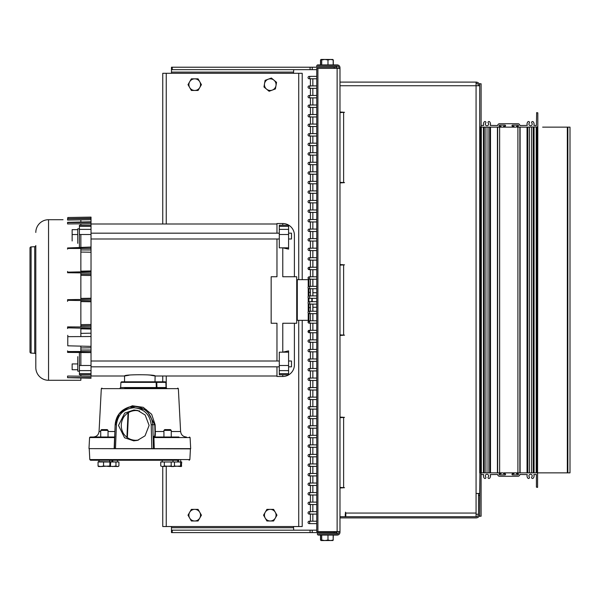 <?xml version="1.0" encoding="UTF-8"?>
<svg xmlns="http://www.w3.org/2000/svg" width="600" height="600" viewBox="0 0 600 600"><rect width="100%" height="100%" fill="white"/><g stroke="black" fill="none" stroke-linecap="round" stroke-linejoin="round"><path stroke-width="0.9" d="M338.865 531.615L338.865 532.245A1.74 1.74 0 0 1 337.125 533.985L318.532 533.985L337.125 533.895L337.125 532.778L318.532 532.778A1.163 1.163 0 0 0 317.37 533.94A1.163 1.163 0 0 0 318.532 535.102L337.125 535.102A2.857 2.857 0 0 0 339.983 532.245L339.983 531.615L316.74 531.615L316.74 68.385L339.983 68.385L339.983 531.615M339.983 68.385L339.983 67.755A2.857 2.857 0 0 0 337.125 64.898L317.903 64.898A1.163 1.163 0 0 0 316.74 66.06A1.163 1.163 0 0 0 317.903 67.222L336.495 67.222L336.495 66.105L317.903 66.015L337.125 66.015A1.74 1.74 0 0 1 338.865 67.755L338.865 68.385M338.865 531.683L339.983 531.683M339.983 68.317L338.865 68.317M340.702 112.005L340.702 112.47L339.983 112.47L341.272 112.477M340.702 112.47L339.983 112.328M276.548 82.335L271.395 78.045L268.245 79.2L265.095 80.363L263.962 86.977L269.115 91.267L275.415 88.942L276.548 82.335M264.525 83.67A5.812 5.812 0 0 1 273.975 80.19A5.812 5.812 0 0 1 272.265 90.105A5.812 5.812 0 0 1 264.525 83.67M201.428 84.653L198.067 78.84L191.363 78.84L188.01 84.653L191.363 90.465L198.067 90.465L201.428 84.653M189.683 81.75A5.812 5.812 0 0 1 199.748 81.75A5.812 5.812 0 0 1 194.715 90.465A5.812 5.812 0 0 1 189.683 81.75M201.428 515.183L198.067 509.37L191.363 509.37L188.01 515.183L191.363 520.987L198.067 520.987L201.428 515.183M189.683 512.273A5.812 5.812 0 0 1 199.748 512.273A5.812 5.812 0 0 1 194.715 520.987A5.812 5.812 0 0 1 189.683 512.273M276.968 515.183L273.608 509.37L266.903 509.37L263.543 515.183L266.903 520.987L273.608 520.987L276.968 515.183M265.222 512.273A5.812 5.812 0 0 1 275.288 512.273A5.812 5.812 0 0 1 270.255 520.987A5.812 5.812 0 0 1 265.222 512.273M327.983 535.102L327.983 540.045L324.847 540.562L321.705 540.045L321.173 540.562L320.64 540.045L320.64 535.102M321.705 535.102L321.705 540.045M333.18 535.102L333.18 540.045L330.577 540.562L327.983 540.045M332.647 540.562L333.18 540.045M321.022 540.518L320.64 540.045M332.798 540.518L321.173 540.562M320.513 535.102L320.513 540.045L321.233 540.562M333.308 535.102L333.15 540.105M332.587 540.562L333.308 540.045M302.212 279.66L302.212 73.297L162.757 73.297L162.757 223.995M302.212 320.34L302.212 526.537L162.757 526.537L162.757 466.537M162.757 381.817L162.757 376.005M337.08 531.615L337.08 532.612L334.17 532.612L334.17 531.615M171.472 526.537L171.472 530.175L312.218 530.175L312.218 532.612L334.17 532.612M312.218 532.612L310.065 532.612L310.065 530.175M172.222 530.175L172.222 532.612L310.065 532.612M172.222 532.612L171.472 532.612L171.472 530.175M312.218 530.175L316.74 530.175M293.722 530.175L293.498 526.537M172.222 67.222L172.222 69.66L171.472 69.66L171.472 67.222L312.218 67.222L312.218 69.66L316.74 69.66M312.218 69.66L310.065 69.66L310.065 67.222M172.222 69.66L310.065 69.66M312.218 67.222L317.903 67.222M336.495 67.222L337.08 67.222L337.08 68.385M293.498 73.297L293.722 69.66M171.472 73.297L171.472 69.66M155.002 381.817L155.115 376.005C156.067 374.325 123.623 374.317 124.552 376.005L128.993 375.24M124.552 381.817L124.552 376.005L91.028 376.005M80.858 350.04L91.028 350.017L91.028 351.495L67.575 351.54L67.567 350.873M91.028 352.605L67.567 352.403L67.575 352.028L91.028 352.605L91.028 351.495M80.858 325.778L91.028 325.673L91.028 327.015L67.575 326.903M80.858 333.36L91.028 333.195L91.028 329.062L80.858 328.837M67.567 249.127L67.575 247.972L91.028 247.267L91.028 252.218L80.858 252.075M91.028 252.218L91.028 275.52L80.858 275.347M79.403 371.183L77.775 371.183L77.775 356.655M77.775 243.345L77.775 228.817L79.403 228.817M279.293 233.175L91.028 233.175M279.293 238.987L91.028 238.987M288.585 233.175L291.495 233.175L291.495 238.987L288.585 238.987M288.585 361.013L291.495 361.013L291.495 366.825L288.585 366.825M279.293 361.013L91.028 361.013M279.293 366.825L91.028 366.825M79.403 247.312L79.403 225.24L91.028 225.24L91.028 223.702L67.575 223.942L67.575 222.6L91.028 222.36L91.028 223.702L91.028 221.865L67.575 222.6M316.74 292.74L312.885 292.74M316.74 307.26L312.885 307.26M311.827 298.305L311.827 301.56M310.425 292.35L308.925 292.35L308.925 288.712L308.925 295.935M310.425 307.65L308.925 307.65L308.925 311.288L308.925 304.065M308.228 286.913L308.228 279.66L297.3 279.66L297.3 320.34L308.228 320.34A0.698 0.698 0 0 0 308.925 319.642L308.925 313.612L308.925 319.642M308.925 280.358L308.925 286.388L308.925 280.358A0.698 0.698 0 0 0 308.228 279.66M308.925 298.26L308.925 301.74M297.3 279.66A2.902 2.902 0 0 1 296.722 279.608M297.3 320.34A2.902 2.902 0 0 0 296.722 320.392M288.585 226.35L279.293 226.35L279.293 225.24L288.585 225.24L288.585 249.112L282.78 247.83L288.585 247.83M91.028 275.52L91.028 298.23L80.858 298.41L91.028 298.23L91.028 301.77L80.858 301.59M150.637 375.233L155.115 376.005L276.968 376.005M91.028 223.995L276.968 223.995M276.968 366.825L276.968 376.47L282.78 376.47A11.625 11.625 0 0 0 294.397 364.845L294.397 323.243L294.397 364.845M288.585 234.51L279.293 234.51L279.293 247.83L282.78 247.83L282.78 276.757L296.722 276.757L296.722 323.243L282.78 323.243L282.78 352.17L288.585 350.888L288.585 370.627L279.293 370.627L279.293 352.17L288.585 352.17M282.78 225.24L282.78 223.53A11.625 11.625 0 0 1 294.397 235.155L294.397 276.757M91.028 333.195L91.028 336.517L67.778 336.66L67.778 335.295M91.028 336.517L91.028 346.373L67.778 345.817L67.778 336.66M91.028 350.017L91.028 346.373M91.028 347.782L80.858 347.925M91.028 219.09L91.028 217.11L67.778 217.515L67.778 218.7M91.028 325.673L91.028 324.48L80.858 324.653M91.028 324.48L91.028 300.728L67.575 300.315L67.575 299.685L91.028 299.272L91.028 298.23M91.028 376.47L91.028 374.76L79.403 374.76L79.403 352.688M276.968 238.987L276.968 276.757L271.155 276.757L271.155 323.243L276.968 323.243L276.968 361.013M282.78 223.53L276.968 223.53L276.968 233.175M67.575 218.827L91.028 218.498L91.028 219.705L67.575 220.042L67.575 218.7L91.028 218.228L91.028 221.865M67.575 247.972L91.028 247.028L91.028 225.24M67.575 327.255L67.575 327.847L91.028 328.373L91.028 327.015M91.028 328.373L91.028 329.062M91.028 374.76L91.028 352.972M91.028 377.513L91.028 378.135L91.028 377.513L91.028 378.135L67.575 377.61L91.028 377.64M279.293 234.51L279.293 229.373L288.585 229.373M279.293 226.35L279.293 229.373M279.293 373.65L288.585 373.65L288.585 374.76L279.293 374.76L279.293 370.627M288.585 373.65L288.585 370.627M148.5 374.955L149.528 375.082M72.142 240.968L72.142 229.657L77.775 229.657M72.142 234.548L77.775 234.548M77.775 363.93L72.142 363.93L72.142 369.735L77.775 369.735M30 260.325L30 257.978M34.71 353.295A1.163 1.163 0 0 1 35.812 354.457L35.812 245.542A1.163 1.163 0 0 1 34.71 246.705L31.102 246.892L31.102 353.108L34.71 353.295L34.71 246.705M31.102 353.108A1.163 1.163 0 0 1 30 351.945L30 248.055A1.163 1.163 0 0 1 31.102 246.892M35.812 247.763L35.812 367.553A12.735 12.735 0 0 0 48.547 380.288L80.858 380.288L80.858 377.97M35.812 232.447A12.735 12.735 0 0 1 48.547 219.712L63.037 219.712M80.858 219.855L80.858 222.03M80.858 223.808L80.858 225.24M80.858 234.51L80.858 247.275M80.858 249.157L80.858 271.853M80.858 273.24L80.858 299.452M80.858 300.548L80.858 326.76M80.858 328.147L80.858 336.577M80.858 346.132L80.858 350.843M80.858 352.725L80.858 365.49M80.858 374.76L80.858 376.192M30 266.168L30 295.32M35.812 367.553L35.812 352.237M309.93 340.08A1.208 1.208 0 0 0 308.048 341.085A1.208 1.208 0 0 0 309.93 342.082A1.208 1.208 0 0 1 309.255 342.293L309.255 342.293A1.208 1.208 0 0 1 308.048 341.085A1.208 1.208 0 0 0 309.255 342.293A1.208 1.208 0 0 1 308.048 341.085A1.208 1.208 0 0 1 309.255 339.87L309.255 339.87A1.208 1.208 0 0 1 309.93 340.08M309.93 349.62A1.208 1.208 0 0 0 308.048 350.625A1.208 1.208 0 0 0 309.93 351.63A1.208 1.208 0 0 1 309.255 351.832L309.255 351.832A1.208 1.208 0 0 1 308.048 350.625A1.208 1.208 0 0 0 309.255 351.832A1.208 1.208 0 0 1 308.048 350.625A1.208 1.208 0 0 1 309.255 349.418L309.255 349.418A1.208 1.208 0 0 1 309.93 349.62M309.93 359.168A1.208 1.208 0 0 0 308.048 360.173A1.208 1.208 0 0 0 309.93 361.178A1.208 1.208 0 0 1 309.255 361.38L309.255 361.38A1.208 1.208 0 0 1 308.048 360.173A1.208 1.208 0 0 0 309.255 361.38A1.208 1.208 0 0 1 308.048 360.173A1.208 1.208 0 0 1 309.255 358.965L309.255 358.965A1.208 1.208 0 0 1 309.93 359.168M309.93 368.707A1.208 1.208 0 0 0 308.048 369.712A1.208 1.208 0 0 0 309.93 370.718A1.208 1.208 0 0 1 309.255 370.92L309.255 370.92A1.208 1.208 0 0 1 308.048 369.712A1.208 1.208 0 0 0 309.255 370.92A1.208 1.208 0 0 1 308.048 369.712A1.208 1.208 0 0 1 309.255 368.505L309.255 368.505A1.208 1.208 0 0 1 309.93 368.707M309.93 378.255A1.208 1.208 0 0 0 308.048 379.26A1.208 1.208 0 0 0 309.93 380.265A1.208 1.208 0 0 1 309.255 380.468L309.255 380.468A1.208 1.208 0 0 1 308.048 379.26A1.208 1.208 0 0 0 309.255 380.468A1.208 1.208 0 0 1 308.048 379.26A1.208 1.208 0 0 1 309.255 378.053L309.255 378.053A1.208 1.208 0 0 1 309.93 378.255M309.93 387.803A1.208 1.208 0 0 0 308.048 388.8A1.208 1.208 0 0 0 309.93 389.805A1.208 1.208 0 0 1 309.255 390.015L309.255 390.015A1.208 1.208 0 0 1 308.048 388.8A1.208 1.208 0 0 0 309.255 390.015A1.208 1.208 0 0 1 308.048 388.8A1.208 1.208 0 0 1 309.255 387.592L309.255 387.592A1.208 1.208 0 0 1 309.93 387.803M309.93 397.342A1.208 1.208 0 0 0 308.048 398.347A1.208 1.208 0 0 0 309.93 399.353A1.208 1.208 0 0 1 309.255 399.555L309.255 399.555A1.208 1.208 0 0 1 308.048 398.347A1.208 1.208 0 0 0 309.255 399.555A1.208 1.208 0 0 1 308.048 398.347A1.208 1.208 0 0 1 309.255 397.14L309.255 397.14A1.208 1.208 0 0 1 309.93 397.342M309.93 406.89A1.208 1.208 0 0 0 308.048 407.895A1.208 1.208 0 0 0 309.93 408.893A1.208 1.208 0 0 1 309.255 409.103L309.255 409.103A1.208 1.208 0 0 1 308.048 407.895A1.208 1.208 0 0 0 309.255 409.103A1.208 1.208 0 0 1 308.048 407.895A1.208 1.208 0 0 1 309.255 406.68L309.255 406.68A1.208 1.208 0 0 1 309.93 406.89M309.93 416.43A1.208 1.208 0 0 0 308.048 417.435A1.208 1.208 0 0 0 309.93 418.44A1.208 1.208 0 0 1 309.255 418.643L309.255 418.643A1.208 1.208 0 0 1 308.048 417.435A1.208 1.208 0 0 0 309.255 418.643A1.208 1.208 0 0 1 308.048 417.435A1.208 1.208 0 0 1 309.255 416.228L309.255 416.228A1.208 1.208 0 0 1 309.93 416.43M309.93 425.978A1.208 1.208 0 0 0 308.048 426.982A1.208 1.208 0 0 0 309.93 427.98A1.208 1.208 0 0 1 309.255 428.19L309.255 428.19A1.208 1.208 0 0 1 308.048 426.982A1.208 1.208 0 0 0 309.255 428.19A1.208 1.208 0 0 1 308.048 426.982A1.208 1.208 0 0 1 309.255 425.768L309.255 425.768A1.208 1.208 0 0 1 309.93 425.978M309.93 435.518A1.208 1.208 0 0 0 308.048 436.522A1.208 1.208 0 0 0 309.93 437.528A1.208 1.208 0 0 1 309.255 437.73L309.255 437.73A1.208 1.208 0 0 1 308.048 436.522A1.208 1.208 0 0 0 309.255 437.73A1.208 1.208 0 0 1 308.048 436.522A1.208 1.208 0 0 1 309.255 435.315L309.255 435.315A1.208 1.208 0 0 1 309.93 435.518M309.93 445.065A1.208 1.208 0 0 0 308.048 446.07A1.208 1.208 0 0 0 309.93 447.075A1.208 1.208 0 0 1 309.255 447.278L309.255 447.278A1.208 1.208 0 0 1 308.048 446.07A1.208 1.208 0 0 0 309.255 447.278A1.208 1.208 0 0 1 308.048 446.07A1.208 1.208 0 0 1 309.255 444.862L309.255 444.862A1.208 1.208 0 0 1 309.93 445.065M309.93 454.605A1.208 1.208 0 0 0 308.048 455.61A1.208 1.208 0 0 0 309.93 456.615A1.208 1.208 0 0 1 309.255 456.817L309.255 456.817A1.208 1.208 0 0 1 308.048 455.61A1.208 1.208 0 0 0 309.255 456.817A1.208 1.208 0 0 1 308.048 455.61A1.208 1.208 0 0 1 309.255 454.403L309.255 454.403A1.208 1.208 0 0 1 309.93 454.605M309.93 464.153A1.208 1.208 0 0 0 308.048 465.158A1.208 1.208 0 0 0 309.93 466.162A1.208 1.208 0 0 1 309.255 466.365L309.255 466.365A1.208 1.208 0 0 1 308.048 465.158A1.208 1.208 0 0 0 309.255 466.365A1.208 1.208 0 0 1 308.048 465.158A1.208 1.208 0 0 1 309.255 463.95L309.255 463.95A1.208 1.208 0 0 1 309.93 464.153M309.93 473.7A1.208 1.208 0 0 0 308.048 474.697A1.208 1.208 0 0 0 309.93 475.702A1.208 1.208 0 0 1 309.255 475.912L309.255 475.912A1.208 1.208 0 0 1 308.048 474.697A1.208 1.208 0 0 0 309.255 475.912A1.208 1.208 0 0 1 308.048 474.697A1.208 1.208 0 0 1 309.255 473.49L309.255 473.49A1.208 1.208 0 0 1 309.93 473.7M312.885 301.695L310.462 301.695M308.048 331.538A1.208 1.208 0 0 0 309.255 332.745L309.255 332.745A1.208 1.208 0 0 1 308.048 331.538A1.208 1.208 0 0 0 309.255 332.745L309.255 332.745A1.208 1.208 0 0 1 308.048 331.538L309.93 330.532A1.208 1.208 0 0 0 308.048 331.538L308.67 332.595M309.93 330.532A1.208 1.208 0 0 0 309.255 330.33L310.312 330.33A1.208 0.682 90 0 0 309.63 331.538A1.208 0.682 90 0 0 310.312 332.745L309.255 332.745L309.93 332.543A1.208 1.208 0 0 1 309.255 332.745A1.208 1.208 0 0 0 309.93 332.543M308.048 321.99A1.208 1.208 0 0 0 309.255 323.205L309.255 323.205A1.208 1.208 0 0 1 308.048 321.99A1.208 1.208 0 0 0 309.255 323.205L309.255 323.205A1.208 1.208 0 0 1 308.048 321.99L309.93 320.993A1.208 1.208 0 0 0 308.048 321.99L308.355 322.8M309.93 320.993A1.208 1.208 0 0 0 309.255 320.782L310.312 320.782A1.208 0.682 90 0 0 309.63 321.99A1.208 0.682 90 0 0 310.312 323.205L309.255 323.205L309.93 322.995A1.208 1.208 0 0 1 309.255 323.205A1.208 1.208 0 0 0 309.93 322.995M309.502 311.265A1.208 1.208 0 0 1 309.93 311.445A1.208 1.208 0 0 0 308.048 312.45A1.208 1.208 0 0 0 309.93 313.455L309.255 313.657A1.208 1.208 0 0 0 309.93 313.455M309.263 311.243A1.208 1.208 0 0 0 309.255 311.243L310.312 311.243A1.208 0.682 90 0 0 309.63 312.45A1.208 0.682 90 0 0 310.312 313.657L316.74 313.657M309.93 311.445L308.925 311.288M309.255 313.657L310.312 313.657L309.255 313.657A1.208 1.208 0 0 1 308.925 313.612A1.208 1.208 0 0 0 309.255 313.657L309.255 313.657A1.208 1.208 0 0 1 308.048 312.45M309.93 301.905A1.208 1.208 0 0 0 308.048 302.903A1.208 1.208 0 0 0 309.93 303.907A1.208 1.208 0 0 1 308.048 302.903M309.93 483.24A1.208 1.208 0 0 0 308.048 484.245A1.208 1.208 0 0 0 309.93 485.25A1.208 1.208 0 0 1 309.255 485.452L309.255 485.452A1.208 1.208 0 0 1 308.048 484.245A1.208 1.208 0 0 0 309.255 485.452A1.208 1.208 0 0 1 308.048 484.245A1.208 1.208 0 0 1 309.255 483.037L309.255 483.037A1.208 1.208 0 0 1 309.93 483.24M309.93 492.787A1.208 1.208 0 0 0 308.048 493.793A1.208 1.208 0 0 0 309.93 494.79A1.208 1.208 0 0 1 309.255 495L309.255 495A1.208 1.208 0 0 1 308.048 493.793A1.208 1.208 0 0 0 309.255 495A1.208 1.208 0 0 1 308.048 493.793A1.208 1.208 0 0 1 309.255 492.577L309.255 492.577A1.208 1.208 0 0 1 309.93 492.787M309.93 502.327A1.208 1.208 0 0 0 308.048 503.332A1.208 1.208 0 0 0 309.93 504.338A1.208 1.208 0 0 1 309.255 504.54L309.255 504.54A1.208 1.208 0 0 1 308.048 503.332A1.208 1.208 0 0 0 309.255 504.54A1.208 1.208 0 0 1 308.048 503.332A1.208 1.208 0 0 1 309.255 502.125L309.255 502.125A1.208 1.208 0 0 1 309.93 502.327M309.93 511.875A1.208 1.208 0 0 0 308.048 512.88A1.208 1.208 0 0 0 309.93 513.885A1.208 1.208 0 0 1 309.255 514.088L309.255 514.088A1.208 1.208 0 0 1 308.048 512.88A1.208 1.208 0 0 0 309.255 514.088A1.208 1.208 0 0 1 308.048 512.88A1.208 1.208 0 0 1 309.255 511.673L309.255 511.673A1.208 1.208 0 0 1 309.93 511.875M309.93 521.415A1.208 1.208 0 0 0 308.048 522.42A1.208 1.208 0 0 0 309.93 523.425A1.208 1.208 0 0 1 309.255 523.627L309.255 523.627A1.208 1.208 0 0 1 308.048 522.42A1.208 1.208 0 0 0 309.255 523.627A1.208 1.208 0 0 1 308.048 522.42A1.208 1.208 0 0 1 309.255 521.213L309.255 521.213A1.208 1.208 0 0 1 309.93 521.415M114.15 448.635L114.578 437.565L89.573 437.565L88.988 448.635L114.435 448.635L115.155 424.732L119.13 413.775L128.663 407.19L134.085 406.388C145.222 407.415 151.462 413.528 152.805 424.732L153.442 448.635L151.83 448.635L153.84 448.635L153.532 437.558L153.938 437.565L154.245 448.635L153.84 448.635M178.95 460.26L90.532 460.26L89.805 459.57L189.863 459.57L190.425 448.86L89.468 448.635M90.892 460.26L98.977 460.26L98.977 461.632M117.472 461.632L117.472 460.26L173.002 460.26L173.002 461.632M109.672 461.632L109.672 460.26L98.977 460.26M109.778 461.632L109.778 460.26M177.727 461.632L177.727 460.26L178.455 460.26L178.455 461.632M112.755 460.26L112.755 461.632M111.983 460.26L111.907 461.632M108.015 430.403L100.748 430.403M107.22 429.6L101.535 429.6M98.475 461.632L118.02 461.978M98.055 466.005L98.43 466.537L100.8 466.537L98.055 466.005L98.055 461.978L110.7 461.978L110.37 466.507M110.288 466.537L103.552 466.005L100.8 466.537L109.868 466.005L110.288 466.537L110.7 466.005M109.868 461.978L109.868 466.005M103.552 461.978L103.552 466.005M163.935 430.403L164.738 429.6L170.46 429.6L171.262 430.403L163.935 430.403L163.935 437.018M161.648 461.978L181.238 461.978M160.733 466.005L162.525 466.537L160.733 466.005L160.733 461.978L174.465 461.978L174.465 466.005L173.55 466.537L164.325 466.005L162.525 466.537L171.195 466.005L172.83 466.537L174.465 466.005M171.195 461.978L171.195 466.005M164.325 461.978L164.325 466.005M110.7 461.978L118.92 461.978L118.92 466.005L118.02 466.537L110.528 466.342M118.92 466.005L117.442 466.537L115.965 466.005L112.538 466.537M115.965 461.978L115.965 466.005M174.465 461.978L181.718 461.978L181.32 466.493M181.718 466.005L181.163 466.537L174.18 466.005M171.525 466.537L180.608 466.005L181.163 466.537M180.608 461.978L180.608 466.005M124.74 388.088L160.163 388.088M158.52 381.817L156.915 381.817L156.773 382.373L165.863 382.373L166.042 387.533L156.938 387.533L156.81 388.088A0.578 0.503 90 0 1 156.308 387.54L156.127 382.365L156.773 382.373L156.938 387.533L120.653 387.54L120.067 388.088M166.042 387.533L166.627 388.088L156.81 388.088M165.233 381.817L121.5 381.817L120.922 382.365L120.653 387.54M90.517 437.018L114.427 437.018L114.645 437.565M189.517 437.018L190.095 437.565L153.938 437.565L154.26 437.018L178.95 437.018M139.635 410.978L136.005 410.52C130.792 410.678 126.667 412.905 123.63 417.195C120.593 422.625 120.502 428.025 123.368 433.395C126.337 437.835 130.485 440.145 135.817 440.317L138.48 440.077M133.905 409.995L124.703 413.085L118.5 425.423L124.545 437.752L133.71 440.842L137.49 440.362L145.035 435.832L149.115 425.408L145.155 414.998L137.663 410.467L133.905 409.995M167.123 437.018L154.8 437.018A0.578 0.578 90 0 1 154.23 436.455C154.74 436.32 154.988 434.662 154.972 431.498L154.785 424.717L146.453 409.748L129.472 406.942M122.677 410.243L132.322 405.772L143.197 407.317L151.657 414.3L155.137 424.725L155.325 431.513C155.377 435 155.197 436.838 154.8 437.018M190.095 437.565L190.68 448.635L154.245 448.635M116.422 424.71L115.485 448.635L151.83 448.635L151.2 424.71C149.903 414.442 144.142 408.795 133.92 407.76C123.683 408.795 117.847 414.442 116.422 424.71L115.155 424.732C115.95 416.002 120.45 410.153 128.67 407.19L129.555 406.92M115.485 448.635L114.218 448.635L115.148 424.725M156.998 388.088L154.928 388.088M154.26 437.018A0.578 0.578 -90 0 1 153.69 436.455L153.532 437.558M126.922 437.31L128.032 412.86M128.512 412.567L127.365 437.632M120.922 382.365L156.127 382.365A0.578 0.503 -90 0 0 155.625 381.817M309.93 259.92A1.208 1.208 0 0 1 308.048 258.915A1.208 1.208 0 0 1 309.255 257.707L309.255 257.707A1.208 1.208 0 0 1 309.93 257.918A1.208 1.208 0 0 0 309.255 257.707L309.255 257.707A1.208 1.208 0 0 0 308.048 258.915A1.208 1.208 0 0 1 309.255 257.707A1.208 1.208 0 0 0 308.048 258.915A1.208 1.208 0 0 0 309.255 260.13L309.255 260.13A1.208 1.208 0 0 0 309.93 259.92M309.93 250.38A1.208 1.208 0 0 1 308.048 249.375A1.208 1.208 0 0 1 309.255 248.167L309.255 248.167A1.208 1.208 0 0 1 309.93 248.37A1.208 1.208 0 0 0 309.255 248.167L309.255 248.167A1.208 1.208 0 0 0 308.048 249.375A1.208 1.208 0 0 1 309.255 248.167A1.208 1.208 0 0 0 308.048 249.375A1.208 1.208 0 0 0 309.255 250.583L309.255 250.583A1.208 1.208 0 0 0 309.93 250.38M309.93 240.833A1.208 1.208 0 0 1 308.048 239.827A1.208 1.208 0 0 1 309.255 238.62L309.255 238.62A1.208 1.208 0 0 1 309.93 238.822A1.208 1.208 0 0 0 309.255 238.62L309.255 238.62A1.208 1.208 0 0 0 308.048 239.827A1.208 1.208 0 0 1 309.255 238.62A1.208 1.208 0 0 0 308.048 239.827A1.208 1.208 0 0 0 309.255 241.035L309.255 241.035A1.208 1.208 0 0 0 309.93 240.833M309.93 231.292A1.208 1.208 0 0 1 308.048 230.288A1.208 1.208 0 0 1 309.255 229.08L309.255 229.08A1.208 1.208 0 0 1 309.93 229.282A1.208 1.208 0 0 0 309.255 229.08L309.255 229.08A1.208 1.208 0 0 0 308.048 230.288A1.208 1.208 0 0 1 309.255 229.08A1.208 1.208 0 0 0 308.048 230.288A1.208 1.208 0 0 0 309.255 231.495L309.255 231.495A1.208 1.208 0 0 0 309.93 231.292M309.93 221.745A1.208 1.208 0 0 1 308.048 220.74A1.208 1.208 0 0 1 309.255 219.532L309.255 219.532A1.208 1.208 0 0 1 309.93 219.735A1.208 1.208 0 0 0 309.255 219.532L309.255 219.532A1.208 1.208 0 0 0 308.048 220.74A1.208 1.208 0 0 1 309.255 219.532A1.208 1.208 0 0 0 308.048 220.74A1.208 1.208 0 0 0 309.255 221.947L309.255 221.947A1.208 1.208 0 0 0 309.93 221.745M309.93 212.197A1.208 1.208 0 0 1 308.048 211.2A1.208 1.208 0 0 1 309.255 209.985L309.255 209.985A1.208 1.208 0 0 1 309.93 210.195A1.208 1.208 0 0 0 309.255 209.985L309.255 209.985A1.208 1.208 0 0 0 308.048 211.2A1.208 1.208 0 0 1 309.255 209.985A1.208 1.208 0 0 0 308.048 211.2A1.208 1.208 0 0 0 309.255 212.407L309.255 212.407A1.208 1.208 0 0 0 309.93 212.197M309.93 202.657A1.208 1.208 0 0 1 308.048 201.653A1.208 1.208 0 0 1 309.255 200.445L309.255 200.445A1.208 1.208 0 0 1 309.93 200.647A1.208 1.208 0 0 0 309.255 200.445L309.255 200.445A1.208 1.208 0 0 0 308.048 201.653A1.208 1.208 0 0 1 309.255 200.445A1.208 1.208 0 0 0 308.048 201.653A1.208 1.208 0 0 0 309.255 202.86L309.255 202.86A1.208 1.208 0 0 0 309.93 202.657M309.93 193.11A1.208 1.208 0 0 1 308.048 192.105A1.208 1.208 0 0 1 309.255 190.898L309.255 190.898A1.208 1.208 0 0 1 309.93 191.108A1.208 1.208 0 0 0 309.255 190.898L309.255 190.898A1.208 1.208 0 0 0 308.048 192.105A1.208 1.208 0 0 1 309.255 190.898A1.208 1.208 0 0 0 308.048 192.105A1.208 1.208 0 0 0 309.255 193.32L309.255 193.32A1.208 1.208 0 0 0 309.93 193.11M309.93 183.57A1.208 1.208 0 0 1 308.048 182.565A1.208 1.208 0 0 1 309.255 181.358L309.255 181.358A1.208 1.208 0 0 1 309.93 181.56A1.208 1.208 0 0 0 309.255 181.358L309.255 181.358A1.208 1.208 0 0 0 308.048 182.565A1.208 1.208 0 0 1 309.255 181.358A1.208 1.208 0 0 0 308.048 182.565A1.208 1.208 0 0 0 309.255 183.773L309.255 183.773A1.208 1.208 0 0 0 309.93 183.57M309.93 174.023A1.208 1.208 0 0 1 308.048 173.017A1.208 1.208 0 0 1 309.255 171.81L309.255 171.81A1.208 1.208 0 0 1 309.93 172.02A1.208 1.208 0 0 0 309.255 171.81L309.255 171.81A1.208 1.208 0 0 0 308.048 173.017A1.208 1.208 0 0 1 309.255 171.81A1.208 1.208 0 0 0 308.048 173.017A1.208 1.208 0 0 0 309.255 174.233L309.255 174.233A1.208 1.208 0 0 0 309.93 174.023M309.93 164.483A1.208 1.208 0 0 1 308.048 163.477A1.208 1.208 0 0 1 309.255 162.27L309.255 162.27A1.208 1.208 0 0 1 309.93 162.472A1.208 1.208 0 0 0 309.255 162.27L309.255 162.27A1.208 1.208 0 0 0 308.048 163.477A1.208 1.208 0 0 1 309.255 162.27A1.208 1.208 0 0 0 308.048 163.477A1.208 1.208 0 0 0 309.255 164.685L309.255 164.685A1.208 1.208 0 0 0 309.93 164.483M309.93 154.935A1.208 1.208 0 0 1 308.048 153.93A1.208 1.208 0 0 1 309.255 152.722L309.255 152.722A1.208 1.208 0 0 1 309.93 152.925A1.208 1.208 0 0 0 309.255 152.722L309.255 152.722A1.208 1.208 0 0 0 308.048 153.93A1.208 1.208 0 0 1 309.255 152.722A1.208 1.208 0 0 0 308.048 153.93A1.208 1.208 0 0 0 309.255 155.137L309.255 155.137A1.208 1.208 0 0 0 309.93 154.935M309.93 145.395A1.208 1.208 0 0 1 308.048 144.39A1.208 1.208 0 0 1 309.255 143.183L309.255 143.183A1.208 1.208 0 0 1 309.93 143.385A1.208 1.208 0 0 0 309.255 143.183L309.255 143.183A1.208 1.208 0 0 0 308.048 144.39A1.208 1.208 0 0 1 309.255 143.183A1.208 1.208 0 0 0 308.048 144.39A1.208 1.208 0 0 0 309.255 145.597L309.255 145.597A1.208 1.208 0 0 0 309.93 145.395M309.93 135.847A1.208 1.208 0 0 1 308.048 134.843A1.208 1.208 0 0 1 309.255 133.635L309.255 133.635A1.208 1.208 0 0 1 309.93 133.837A1.208 1.208 0 0 0 309.255 133.635L309.255 133.635A1.208 1.208 0 0 0 308.048 134.843A1.208 1.208 0 0 1 309.255 133.635A1.208 1.208 0 0 0 308.048 134.843A1.208 1.208 0 0 0 309.255 136.05L309.255 136.05A1.208 1.208 0 0 0 309.93 135.847M309.93 126.3A1.208 1.208 0 0 1 308.048 125.302A1.208 1.208 0 0 1 309.255 124.087L309.255 124.087A1.208 1.208 0 0 1 309.93 124.297A1.208 1.208 0 0 0 309.255 124.087L309.255 124.087A1.208 1.208 0 0 0 308.048 125.302A1.208 1.208 0 0 1 309.255 124.087A1.208 1.208 0 0 0 308.048 125.302A1.208 1.208 0 0 0 309.255 126.51L309.255 126.51A1.208 1.208 0 0 0 309.93 126.3M309.93 269.468A1.208 1.208 0 0 1 309.255 269.67L309.93 269.468A1.208 1.208 0 0 1 308.048 268.462A1.208 1.208 0 0 1 309.93 267.457L308.67 267.405M308.115 268.072L308.048 268.462A1.208 1.208 0 0 1 309.255 267.255L309.255 267.255A1.208 1.208 0 0 1 309.93 267.457M308.048 268.462L309.255 269.67L310.312 269.67A1.208 0.682 -90 0 1 309.63 268.462A1.208 0.682 -90 0 1 310.312 267.255L309.255 267.255A1.208 1.208 0 0 0 308.048 268.462A1.208 1.208 0 0 1 309.255 267.255L316.74 267.255M309.757 279.105A1.208 1.208 0 0 0 309.93 279.007A1.208 1.208 0 0 1 308.048 278.01A1.208 1.208 0 0 1 309.93 277.005A1.208 1.208 0 0 0 309.255 276.795L309.255 276.795A1.208 1.208 0 0 0 308.362 277.192L308.362 278.82M309.51 279.188A1.208 1.208 0 0 1 309.255 279.218L308.752 279.105M316.74 288.757L309.255 288.757A1.208 1.208 0 0 0 309.93 288.555A1.208 1.208 0 0 1 308.048 287.55A1.208 1.208 0 0 1 309.255 286.343L309.255 286.343A1.208 1.208 0 0 1 309.93 286.545L309.255 286.343A1.208 1.208 0 0 1 309.93 286.545M309.93 298.095A1.208 1.208 0 0 1 308.048 297.097A1.208 1.208 0 0 1 309.93 296.093A1.208 1.208 0 0 0 308.048 297.097M309.93 116.76A1.208 1.208 0 0 1 308.048 115.755A1.208 1.208 0 0 1 309.255 114.547L309.255 114.547A1.208 1.208 0 0 1 309.93 114.75A1.208 1.208 0 0 0 309.255 114.547L309.255 114.547A1.208 1.208 0 0 0 308.048 115.755A1.208 1.208 0 0 1 309.255 114.547A1.208 1.208 0 0 0 308.048 115.755A1.208 1.208 0 0 0 309.255 116.962L309.255 116.962A1.208 1.208 0 0 0 309.93 116.76M309.93 107.212A1.208 1.208 0 0 1 308.048 106.208A1.208 1.208 0 0 1 309.255 105L309.255 105A1.208 1.208 0 0 1 309.93 105.21A1.208 1.208 0 0 0 309.255 105L309.255 105A1.208 1.208 0 0 0 308.048 106.208A1.208 1.208 0 0 1 309.255 105A1.208 1.208 0 0 0 308.048 106.208A1.208 1.208 0 0 0 309.255 107.422L309.255 107.422A1.208 1.208 0 0 0 309.93 107.212M309.93 97.672A1.208 1.208 0 0 1 308.048 96.667A1.208 1.208 0 0 1 309.255 95.46L309.255 95.46A1.208 1.208 0 0 1 309.93 95.662A1.208 1.208 0 0 0 309.255 95.46L309.255 95.46A1.208 1.208 0 0 0 308.048 96.667A1.208 1.208 0 0 1 309.255 95.46A1.208 1.208 0 0 0 308.048 96.667A1.208 1.208 0 0 0 309.255 97.875L309.255 97.875A1.208 1.208 0 0 0 309.93 97.672M309.93 88.125A1.208 1.208 0 0 1 308.048 87.12A1.208 1.208 0 0 1 309.255 85.912L309.255 85.912A1.208 1.208 0 0 1 309.93 86.115A1.208 1.208 0 0 0 309.255 85.912L309.255 85.912A1.208 1.208 0 0 0 308.048 87.12A1.208 1.208 0 0 1 309.255 85.912A1.208 1.208 0 0 0 308.048 87.12A1.208 1.208 0 0 0 309.255 88.328L309.255 88.328A1.208 1.208 0 0 0 309.93 88.125M309.93 78.585A1.208 1.208 0 0 1 308.048 77.58A1.208 1.208 0 0 1 309.255 76.373L309.255 76.373A1.208 1.208 0 0 1 309.93 76.575A1.208 1.208 0 0 0 309.255 76.373L309.255 76.373A1.208 1.208 0 0 0 308.048 77.58A1.208 1.208 0 0 1 309.255 76.373A1.208 1.208 0 0 0 308.048 77.58A1.208 1.208 0 0 0 309.255 78.787L309.255 78.787A1.208 1.208 0 0 0 309.93 78.585M327.983 64.898L327.983 59.955L330.577 59.438L333.18 59.955L332.647 59.438M333.18 64.898L333.18 59.955M321.705 64.898L321.705 59.955L324.847 59.438L327.983 59.955M320.64 64.898L320.64 59.955L321.173 59.438L321.705 59.955M320.64 59.955L321.022 59.483M321.173 59.438L332.798 59.483M320.513 64.898L320.513 59.955L321.233 59.438M333.308 64.898L333.308 59.955L332.587 59.438M476.07 513.06L476.07 516.705L339.983 516.705L345.195 516.705L345.495 512.16L345.795 513.06L476.07 513.06L476.07 85.74L479.707 85.74A3.637 3.637 0 0 0 476.07 82.102L476.07 85.74L339.983 85.74M476.07 493.463L479.707 493.463L479.707 514.26A3.637 3.637 0 0 1 476.07 517.898L339.983 517.898M476.07 516.705A2.438 2.438 0 0 0 478.507 514.26L478.507 495.382L479.707 495.382M476.07 514.26L478.507 514.26M478.507 493.463L478.507 495.382M339.983 112.605L344.52 112.305L339.983 112.005M339.983 182.933L344.52 182.632L339.983 182.333M339.983 265.14L344.52 264.84L339.983 264.54M339.983 335.468L344.52 335.168L339.983 334.868M339.983 417.675L344.52 417.375L339.983 417.075M339.983 488.002L344.52 487.702L339.983 487.403M339.983 82.102L476.07 82.102M478.507 85.74A2.438 2.438 0 0 0 476.07 83.295M479.707 493.463L479.94 472.868L479.707 516.217L481.103 516.217L481.103 472.868L479.94 472.868L487.853 472.868M488.048 127.132L479.707 127.132L479.707 85.74M345.795 516.705L345.795 513.06M502.8 472.868L500.692 472.868L502.8 472.868M569.572 472.868L570 472.868L570 127.132L567.322 127.132L567.322 472.868L569.572 472.868M513.638 472.868L516.84 472.868M481.103 474.495L483.72 474.585A3.518 3.518 0 0 0 484.268 478.147A0.938 0.938 0 0 0 485.588 478.268A0.938 0.938 0 0 0 485.707 476.955A1.643 1.643 0 0 1 486.975 474.263A1.643 1.643 0 0 1 488.235 476.955A0.938 0.938 0 0 0 488.64 478.433A0.938 0.938 0 0 0 489.683 478.147A3.518 3.518 0 0 0 490.23 474.585L497.655 474.48A1.942 1.942 0 0 0 499.627 476.272L517.905 476.272A1.942 1.942 0 0 0 519.87 474.48L527.295 474.585A3.518 3.518 0 0 0 527.85 478.147A0.938 0.938 0 0 0 529.162 478.268A0.938 0.938 0 0 0 529.29 476.955A1.643 1.643 0 0 1 530.558 474.263A1.643 1.643 0 0 1 531.817 476.955A0.938 0.938 0 0 0 532.222 478.433A0.938 0.938 0 0 0 533.257 478.147A3.518 3.518 0 0 0 533.812 474.585L536.423 474.495L536.423 487.162L537.585 487.395L537.585 472.868L567.322 472.868M569.888 127.132L567.322 127.132M542.632 127.132L569.955 127.132M529.673 472.868L516.877 472.868A0.458 0.458 0 0 0 516.412 473.325A0.458 0.458 0 0 0 516.96 473.775L517.928 473.775A0.547 0.547 0 0 1 518.482 474.33A0.547 0.547 0 0 1 517.928 474.877L512.535 474.877A0.547 0.547 0 0 1 511.98 474.33A0.547 0.547 0 0 1 512.535 473.775L513.502 473.775A0.458 0.458 0 0 0 514.05 473.37A0.458 0.458 0 0 0 513.585 472.868L503.947 472.868A0.458 0.458 0 0 0 503.475 473.325A0.458 0.458 0 0 0 504.022 473.775L504.99 473.775A0.547 0.547 0 0 1 505.553 474.33A0.547 0.547 0 0 1 504.99 474.877L499.605 474.877A0.547 0.547 0 0 1 499.043 474.33A0.547 0.547 0 0 1 499.605 473.775L500.565 473.775A0.458 0.458 0 0 0 501.12 473.37A0.458 0.458 0 0 0 500.647 472.868L481.103 472.868L481.103 127.132L500.647 127.132A0.458 0.458 0 0 0 501.12 126.63A0.458 0.458 0 0 0 500.565 126.225L499.605 126.225A0.547 0.547 0 0 1 499.043 125.67A0.547 0.547 0 0 1 499.605 125.123L504.99 125.123A0.547 0.547 0 0 1 505.553 125.67A0.547 0.547 0 0 1 504.99 126.225L504.022 126.225A0.458 0.458 0 0 0 503.475 126.675A0.458 0.458 0 0 0 503.947 127.132L513.585 127.132A0.458 0.458 0 0 0 514.05 126.63A0.458 0.458 0 0 0 513.502 126.225L512.535 126.225A0.547 0.547 0 0 1 511.98 125.67A0.547 0.547 0 0 1 512.535 125.123L517.928 125.123A0.547 0.547 0 0 1 518.482 125.67A0.547 0.547 0 0 1 517.928 126.225L516.96 126.225A0.458 0.458 0 0 0 516.412 126.675A0.458 0.458 0 0 0 516.877 127.132L529.477 127.132M500.692 127.132L503.91 127.132M513.623 127.132L515.722 127.132M483.84 127.132L488.115 127.132M527.97 127.132L537.817 126.9L537.817 112.837L536.655 112.605L536.423 125.505L533.812 125.415A3.518 3.518 0 0 0 533.257 121.852A0.938 0.938 0 0 0 531.607 122.453A0.938 0.938 0 0 0 531.817 123.045A1.643 1.643 0 0 1 530.558 125.738A1.643 1.643 0 0 1 529.29 123.045A0.938 0.938 0 0 0 529.162 121.733A0.938 0.938 0 0 0 527.85 121.852A3.518 3.518 0 0 0 527.303 125.415L519.87 125.52A1.942 1.942 0 0 0 517.905 123.727L499.627 123.727A1.942 1.942 0 0 0 497.655 125.52L490.23 125.415A3.518 3.518 0 0 0 489.683 121.852A0.938 0.938 0 0 0 488.025 122.453A0.938 0.938 0 0 0 488.243 123.045A1.643 1.643 0 0 1 486.975 125.738A1.643 1.643 0 0 1 485.707 123.045A0.938 0.938 0 0 0 485.588 121.733A0.938 0.938 0 0 0 484.268 121.852A3.518 3.518 0 0 0 483.72 125.415L481.103 125.505M479.707 472.868L479.707 127.132L481.103 127.132L479.707 126.9L479.707 83.782L481.103 83.782L481.103 127.132L489.555 127.132M537.585 127.132L537.585 472.868L537.817 127.132M483.457 127.132L483.457 472.868M536.423 127.132L536.423 472.868M531.6 127.132L531.6 472.868M527.04 127.132L527.04 472.868M517.905 127.132L517.905 472.868M499.627 127.132L499.627 472.868M488.025 127.132L488.025 472.868M537.555 472.868L530.183 472.868M337.125 531.615L337.125 68.385M317.903 68.385L317.903 531.615M166.245 526.537L166.245 466.537M166.245 387.945L166.245 376.005M166.245 223.995L166.245 73.297M298.725 526.537L298.725 320.34M298.725 279.66L298.725 73.297M171.472 527.73L293.498 527.73M171.472 72.105L293.498 72.105M334.17 68.385L334.17 67.222M91.028 249.983L80.858 249.96M91.028 274.327L80.858 274.222M312.202 298.305L312.202 301.575M308.228 320.34L308.228 313.087M308.228 311.812L308.228 303.54M308.228 302.272L308.228 297.728M308.228 296.46L308.228 288.188M282.78 376.47L282.78 374.76M279.293 365.49L288.585 365.49M79.403 234.51L91.028 234.51M79.403 229.373L91.028 229.373M79.403 226.35L91.028 226.35M79.403 365.49L91.028 365.49M79.403 373.65L91.028 373.65M79.403 370.627L91.028 370.627M91.028 271.627L67.575 272.153L67.575 272.745L91.028 272.985M67.575 248.46L91.028 248.505M67.575 272.153L67.575 271.462M67.575 351.54L67.575 352.028M67.575 301.365L67.575 300.315M67.575 328.538L67.575 327.847M91.028 376.298L67.575 376.058L67.575 377.4M48.547 219.712L48.547 380.288M309.255 339.87L310.312 339.87A1.208 0.682 90 0 0 309.63 341.085A1.208 0.682 90 0 0 310.312 342.293L316.74 342.293M309.255 349.418L310.312 349.418A1.208 0.682 90 0 0 309.63 350.625A1.208 0.682 90 0 0 310.312 351.832L316.74 351.832M309.255 358.965L310.312 358.965A1.208 0.682 90 0 0 309.63 360.173A1.208 0.682 90 0 0 310.312 361.38L316.74 361.38M309.255 368.505L310.312 368.505A1.208 0.682 90 0 0 309.63 369.712A1.208 0.682 90 0 0 310.312 370.92L316.74 370.92M309.255 378.053L310.312 378.053A1.208 0.682 90 0 0 309.63 379.26A1.208 0.682 90 0 0 310.312 380.468L316.74 380.468M309.255 387.592L310.312 387.592A1.208 0.682 90 0 0 309.63 388.8A1.208 0.682 90 0 0 310.312 390.015L316.74 390.015M309.255 397.14L310.312 397.14A1.208 0.682 90 0 0 309.63 398.347A1.208 0.682 90 0 0 310.312 399.555L316.74 399.555M309.255 406.68L310.312 406.68A1.208 0.682 90 0 0 309.63 407.895A1.208 0.682 90 0 0 310.312 409.103L316.74 409.103M309.255 416.228L310.312 416.228A1.208 0.682 90 0 0 309.63 417.435A1.208 0.682 90 0 0 310.312 418.643L316.74 418.643M309.255 425.768L310.312 425.768A1.208 0.682 90 0 0 309.63 426.982A1.208 0.682 90 0 0 310.312 428.19L316.74 428.19M309.255 435.315L310.312 435.315A1.208 0.682 90 0 0 309.63 436.522A1.208 0.682 90 0 0 310.312 437.73L316.74 437.73M309.255 444.862L310.312 444.862A1.208 0.682 90 0 0 309.63 446.07A1.208 0.682 90 0 0 310.312 447.278L316.74 447.278M309.255 454.403L310.312 454.403A1.208 0.682 90 0 0 309.63 455.61A1.208 0.682 90 0 0 310.312 456.817L316.74 456.817M309.255 463.95L310.312 463.95A1.208 0.682 90 0 0 309.63 465.158A1.208 0.682 90 0 0 310.312 466.365L316.74 466.365M309.255 473.49L310.312 473.49A1.208 0.682 90 0 0 309.63 474.697A1.208 0.682 90 0 0 310.312 475.912L316.74 475.912M309.255 301.695L310.312 301.695A1.208 0.682 90 0 0 309.63 302.903A1.208 0.682 90 0 0 310.312 304.118L316.74 304.118M309.255 483.037L310.312 483.037A1.208 0.682 90 0 0 309.63 484.245A1.208 0.682 90 0 0 310.312 485.452L316.74 485.452M309.255 492.577L310.312 492.577A1.208 0.682 90 0 0 309.63 493.793A1.208 0.682 90 0 0 310.312 495L316.74 495M309.255 502.125L310.312 502.125A1.208 0.682 90 0 0 309.63 503.332A1.208 0.682 90 0 0 310.312 504.54L316.74 504.54M309.255 511.673L310.312 511.673A1.208 0.682 90 0 0 309.63 512.88A1.208 0.682 90 0 0 310.312 514.088L316.74 514.088M309.255 521.213L310.312 521.213A1.208 0.682 90 0 0 309.63 522.42A1.208 0.682 90 0 0 310.312 523.627L316.74 523.627M111.907 461.28L112.755 461.28M177.727 461.28L178.455 461.28M133.92 407.76L134.085 406.388M171.262 431.513L180.608 431.513L178.358 388.643L101.31 388.643L101.887 388.088M154.972 431.498L163.935 431.513M101.31 388.643L99.06 431.513L100.718 431.513M108.038 431.513L114.885 431.513M155.137 424.725L151.2 424.71M153.69 436.455L154.23 436.455M316.74 260.13L310.312 260.13A1.208 0.682 -90 0 1 309.63 258.915A1.208 0.682 -90 0 1 310.312 257.707L316.74 257.707M316.74 250.583L310.312 250.583A1.208 0.682 -90 0 1 309.63 249.375A1.208 0.682 -90 0 1 310.312 248.167L316.74 248.167M316.74 241.035L310.312 241.035A1.208 0.682 -90 0 1 309.63 239.827A1.208 0.682 -90 0 1 310.312 238.62L316.74 238.62M316.74 231.495L310.312 231.495A1.208 0.682 -90 0 1 309.63 230.288A1.208 0.682 -90 0 1 310.312 229.08L316.74 229.08M316.74 221.947L310.312 221.947A1.208 0.682 -90 0 1 309.63 220.74A1.208 0.682 -90 0 1 310.312 219.532L316.74 219.532M316.74 212.407L310.312 212.407A1.208 0.682 -90 0 1 309.63 211.2A1.208 0.682 -90 0 1 310.312 209.985L316.74 209.985M316.74 202.86L310.312 202.86A1.208 0.682 -90 0 1 309.63 201.653A1.208 0.682 -90 0 1 310.312 200.445L316.74 200.445M316.74 193.32L310.312 193.32A1.208 0.682 -90 0 1 309.63 192.105A1.208 0.682 -90 0 1 310.312 190.898L316.74 190.898M316.74 183.773L310.312 183.773A1.208 0.682 -90 0 1 309.63 182.565A1.208 0.682 -90 0 1 310.312 181.358L316.74 181.358M316.74 174.233L310.312 174.233A1.208 0.682 -90 0 1 309.63 173.017A1.208 0.682 -90 0 1 310.312 171.81L316.74 171.81M316.74 164.685L310.312 164.685A1.208 0.682 -90 0 1 309.63 163.477A1.208 0.682 -90 0 1 310.312 162.27L316.74 162.27M316.74 155.137L310.312 155.137A1.208 0.682 -90 0 1 309.63 153.93A1.208 0.682 -90 0 1 310.312 152.722L316.74 152.722M316.74 145.597L310.312 145.597A1.208 0.682 -90 0 1 309.63 144.39A1.208 0.682 -90 0 1 310.312 143.183L316.74 143.183M316.74 136.05L310.312 136.05A1.208 0.682 -90 0 1 309.63 134.843A1.208 0.682 -90 0 1 310.312 133.635L316.74 133.635M316.74 126.51L310.312 126.51A1.208 0.682 -90 0 1 309.63 125.302A1.208 0.682 -90 0 1 310.312 124.087L316.74 124.087M316.74 279.218L310.312 279.218A1.208 0.682 -90 0 1 309.63 278.01A1.208 0.682 -90 0 1 310.312 276.795L309.255 276.795A1.208 1.208 0 0 0 308.048 278.01M308.362 277.192A1.208 1.208 0 0 1 309.255 276.795L316.74 276.795M310.312 288.757A1.208 0.682 -90 0 1 309.63 287.55A1.208 0.682 -90 0 1 310.312 286.343L309.255 286.343A1.208 1.208 0 0 0 308.048 287.55M316.74 298.305L310.312 298.305A1.208 0.682 -90 0 1 309.63 297.097A1.208 0.682 -90 0 1 310.312 295.882L309.255 295.882M316.74 116.962L310.312 116.962A1.208 0.682 -90 0 1 309.63 115.755A1.208 0.682 -90 0 1 310.312 114.547L316.74 114.547M316.74 107.422L310.312 107.422A1.208 0.682 -90 0 1 309.63 106.208A1.208 0.682 -90 0 1 310.312 105L316.74 105M316.74 97.875L310.312 97.875A1.208 0.682 -90 0 1 309.63 96.667A1.208 0.682 -90 0 1 310.312 95.46L316.74 95.46M316.74 88.328L310.312 88.328A1.208 0.682 -90 0 1 309.63 87.12A1.208 0.682 -90 0 1 310.312 85.912L316.74 85.912M316.74 78.787L310.312 78.787A1.208 0.682 -90 0 1 309.63 77.58A1.208 0.682 -90 0 1 310.312 76.373L316.74 76.373M345.795 514.26L345.195 514.26M343.62 112.605L343.62 182.333M343.62 265.14L343.62 334.868M343.62 417.675L343.62 487.403M567.87 127.132L567.87 472.868M479.94 127.132L479.94 472.868M484.268 127.132L484.268 472.868M481.335 127.132L481.335 472.868M480.87 127.132L480.87 472.868M536.655 127.132L536.655 472.868M536.19 127.132L536.19 472.868M533.257 127.132L533.257 472.868M527.85 127.132L527.85 472.868M520.102 127.132L520.102 472.868M519.87 127.132L519.87 472.868M497.655 127.132L497.655 472.868M497.423 127.132L497.423 472.868M489.675 127.132L489.675 472.868M91.028 270.938L80.858 271.163M91.028 218.228L67.575 218.7M91.028 221.798L67.575 222.322M91.028 378.202L67.575 377.678M310.312 339.87L316.74 339.87M310.312 342.293L309.255 342.293L310.312 342.293M310.312 349.418L316.74 349.418M310.312 351.832L309.255 351.832L310.312 351.832M310.312 358.965L316.74 358.965M310.312 361.38L309.255 361.38L310.312 361.38M310.312 368.505L316.74 368.505M310.312 370.92L309.255 370.92L310.312 370.92M310.312 378.053L316.74 378.053M310.312 380.468L309.255 380.468L310.312 380.468M310.312 387.592L316.74 387.592M310.312 390.015L309.255 390.015L310.312 390.015M310.312 397.14L316.74 397.14M310.312 399.555L309.255 399.555L310.312 399.555M310.312 406.68L316.74 406.68M310.312 409.103L309.255 409.103L310.312 409.103M310.312 416.228L316.74 416.228M310.312 418.643L309.255 418.643L310.312 418.643M310.312 425.768L316.74 425.768M310.312 428.19L309.255 428.19L310.312 428.19M310.312 435.315L316.74 435.315M310.312 437.73L309.255 437.73L310.312 437.73M310.312 444.862L316.74 444.862M310.312 447.278L309.255 447.278L310.312 447.278M310.312 454.403L316.74 454.403M310.312 456.817L309.255 456.817L310.312 456.817M310.312 463.95L316.74 463.95M310.312 466.365L309.255 466.365L310.312 466.365M310.312 473.49L316.74 473.49M310.312 475.912L309.255 475.912L310.312 475.912M312.885 304.118L312.885 311.243M312.885 313.657L312.885 320.782M312.885 323.205L312.885 330.33M312.885 332.745L312.885 339.87M309.255 332.745L316.74 332.745M310.312 330.33L316.74 330.33M309.255 323.205L316.74 323.205M310.312 320.782L316.74 320.782M310.312 311.243L316.74 311.243M310.312 301.695L316.74 301.695M310.312 304.118L309.255 304.118M310.312 483.037L316.74 483.037M310.312 485.452L309.255 485.452L310.312 485.452M310.312 492.577L316.74 492.577M310.312 495L309.255 495L310.312 495M310.312 502.125L316.74 502.125M310.312 504.54L309.255 504.54L310.312 504.54M310.312 511.673L316.74 511.673M310.312 514.088L309.255 514.088L310.312 514.088M310.312 521.213L316.74 521.213M310.312 523.627L309.255 523.627L310.312 523.627M310.425 521.213L310.425 514.088M310.425 511.673L310.425 504.54M310.425 502.125L310.425 495M310.425 492.577L310.425 485.452M310.425 483.037L310.425 475.912M310.425 473.49L310.425 466.365M310.425 463.95L310.425 456.817M310.425 454.403L310.425 447.278M310.425 444.862L310.425 437.73M310.425 435.315L310.425 428.19M310.425 425.768L310.425 418.643M310.425 416.228L310.425 409.103M310.425 406.68L310.425 399.555M310.425 397.14L310.425 390.015M310.425 387.592L310.425 380.468M310.425 378.053L310.425 370.92M310.425 368.505L310.425 361.38M310.425 358.965L310.425 351.832M310.425 349.418L310.425 342.293M310.425 339.87L310.425 332.745M310.425 330.33L310.425 323.205M310.425 320.782L310.425 313.657M310.425 311.243L310.425 304.118M312.847 521.213L312.847 514.088M312.847 511.673L312.847 504.54M312.847 502.125L312.847 495M312.847 492.577L312.847 485.452M312.847 483.037L312.847 475.912M312.847 473.49L312.847 466.365M312.847 463.95L312.847 456.817M312.847 454.403L312.847 447.278M312.847 444.862L312.847 437.73M312.847 435.315L312.847 428.19M312.847 425.768L312.847 418.643M312.847 416.228L312.847 409.103M312.847 406.68L312.847 399.555M312.847 397.14L312.847 390.015M312.847 387.592L312.847 380.468M312.847 378.053L312.847 370.92M312.847 368.505L312.847 361.38M312.847 358.965L312.847 351.832M312.847 349.418L312.847 342.293M312.847 339.87L312.847 332.745M312.847 330.33L312.847 323.205M312.847 320.782L312.847 313.657M312.847 311.243L312.847 304.118M89.805 459.57L89.242 448.86M189.863 459.57L189.135 460.26M109.785 460.26L109.785 461.632M162.195 461.632L162.195 460.26M180.69 461.632L180.69 460.26M101.512 429.6L100.718 430.403L100.718 437.018M107.243 429.6L108.038 430.403L108.038 437.018M171.262 430.403L171.262 437.018M165.863 382.373L165.285 381.817M89.573 437.565L90.15 437.018M180.608 431.513C181.087 434.88 183.023 436.71 186.405 437.018M99.06 431.513C98.58 434.88 96.645 436.71 93.262 437.018M114.945 436.673L114.427 437.018M178.358 388.643L177.78 388.088M310.312 260.13L309.255 260.13M310.312 250.583L309.255 250.583M310.312 241.035L309.255 241.035M310.312 231.495L309.255 231.495M310.312 221.947L309.255 221.947M310.312 212.407L309.255 212.407M310.312 202.86L309.255 202.86M310.312 193.32L309.255 193.32M310.312 183.773L309.255 183.773M310.312 174.233L309.255 174.233M310.312 164.685L309.255 164.685M310.312 155.137L309.255 155.137M310.312 145.597L309.255 145.597M310.312 136.05L309.255 136.05M310.425 78.787L310.425 85.912M310.425 88.328L310.425 95.46M310.425 97.875L310.425 105M310.425 107.422L310.425 114.547M310.425 116.962L310.425 124.087M310.425 126.51L310.425 133.635M310.425 136.05L310.425 143.183M310.425 145.597L310.425 152.722M310.425 155.137L310.425 162.27M310.425 164.685L310.425 171.81M310.425 174.233L310.425 181.358M310.425 183.773L310.425 190.898M310.425 193.32L310.425 200.445M310.425 202.86L310.425 209.985M310.425 212.407L310.425 219.532M310.425 221.947L310.425 229.08M310.425 231.495L310.425 238.62M310.425 241.035L310.425 248.167M310.425 250.583L310.425 257.707M310.425 260.13L310.425 267.255M310.425 269.67L310.425 276.795M310.425 279.218L310.425 286.343M310.425 288.757L310.425 295.882M312.847 78.787L312.847 85.912M312.847 88.328L312.847 95.46M312.847 97.875L312.847 105M312.847 107.422L312.847 114.547M312.847 116.962L312.847 124.087M312.847 126.51L312.847 133.635M312.847 136.05L312.847 143.183M312.847 145.597L312.847 152.722M312.847 155.137L312.847 162.27M312.847 164.685L312.847 171.81M312.847 174.233L312.847 181.358M312.847 183.773L312.847 190.898M312.847 193.32L312.847 200.445M312.847 202.86L312.847 209.985M312.847 212.407L312.847 219.532M312.847 221.947L312.847 229.08M312.847 231.495L312.847 238.62M312.847 241.035L312.847 248.167M312.847 250.583L312.847 257.707M312.847 260.13L312.847 267.255M312.847 269.67L312.847 276.795M312.847 279.218L312.847 286.343M312.847 288.757L312.847 295.882M310.312 126.51L309.255 126.51M312.885 295.882L312.885 288.757M312.885 286.343L312.885 279.218M312.885 276.795L312.885 269.67M312.885 267.255L312.885 260.13M316.74 269.67L310.312 269.67M310.312 279.218L309.255 279.218M316.74 286.343L309.255 286.343M310.312 298.305L309.255 298.305M316.74 295.882L310.312 295.882M310.312 116.962L309.255 116.962M310.312 107.422L309.255 107.422M310.312 97.875L309.255 97.875M310.312 88.328L309.255 88.328M310.312 78.787L309.255 78.787M485.925 127.132L485.925 472.868M534.067 127.132L534.067 472.868M529.5 127.132L529.5 472.868M490.485 127.132L490.485 472.868"/></g></svg>
